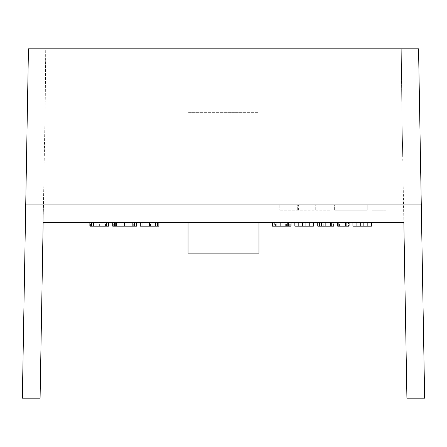 <?xml version="1.0" encoding="UTF-8"?>
<svg xmlns="http://www.w3.org/2000/svg" width="447" height="447" viewBox="0 0 447 447"><rect width="100%" height="100%" fill="white"/><g stroke="black" fill="none" stroke-linecap="round" stroke-linejoin="round"><path stroke-width="0.34" stroke-dasharray="2.23 1.68" d="M258.964 109.766L258.964 112.672L188.036 112.672L258.964 112.672L258.958 102.033L258.964 109.766L188.036 109.766L188.042 102.033L188.036 109.766M258.958 102.056L401.747 102.056L406.915 398.16L424.65 398.16L418.554 48.84L401.283 48.84L401.747 102.056L401.283 48.84L45.717 48.84L45.253 102.056L45.717 48.84L28.446 48.84L22.35 398.16L40.085 398.16L45.253 102.056L44.292 157.003L402.708 157.003L403.853 222.612L356.717 222.612L371.474 222.612L363.165 222.612L363.171 226.16L360.701 226.16L360.701 222.612L360.701 226.16L356.717 226.16L356.717 222.612L356.717 226.16L363.171 226.16L363.171 222.612L363.165 226.16L367.663 226.16L367.663 222.612L367.663 226.16L352.906 226.16L352.906 222.612L360.718 222.612L352.906 222.612M188.042 102.033L258.958 102.033L188.042 102.033M305.1 222.612L298.641 222.612L305.1 222.612L305.1 226.16L302.63 226.16L302.63 222.612L302.63 226.16L298.641 226.16L298.641 222.612L298.641 226.16L305.1 226.16L305.1 222.612M144.102 222.612L155.053 222.612L144.102 222.612L154.103 222.612L144.102 222.612L144.102 226.16L144.102 222.612L144.102 226.16L150.561 226.16L150.561 222.612L140.297 222.612L158.858 222.612L150.555 222.612L150.561 226.16L155.053 226.16L155.053 222.612L155.053 226.16L144.102 226.16L144.102 222.612M309.592 226.16L309.592 222.612L309.592 226.16L305.1 226.16L309.592 226.16M149.499 226.16L149.499 222.612L149.499 226.16L154.103 226.16L154.103 222.612L154.103 226.16L144.102 226.16L149.499 226.16M108.587 226.16L93.669 226.16L93.669 222.612L91.523 222.612L108.587 222.612L93.669 222.612L93.669 226.16L93.026 226.16L93.026 222.612M96.837 226.16L96.837 222.612M104.849 226.16L104.849 222.612M105.47 226.16L105.47 222.612M136.508 222.612L136.508 226.16L116.516 226.16L116.516 222.612L112.711 222.612L136.508 222.612L115.292 222.612M122.852 226.16L122.852 222.612L116.516 222.612L116.516 226.16L115.89 226.16L115.89 222.612M124.35 226.16L124.35 222.612L122.852 222.612M126.233 226.16L126.233 222.612L124.35 222.612M133.29 226.16L133.29 222.612L132.703 222.612L132.703 226.16L132.703 222.612L126.233 222.612M321.46 222.612L325.841 222.612L321.46 222.612L321.46 226.16L320.767 226.16L320.767 222.612M333.68 226.16L333.68 222.612L333.998 222.612L333.998 226.16L325.835 226.16L325.835 222.612L331.719 222.612L325.835 222.612M325.835 226.16L321.46 226.16M330.288 226.16L330.288 222.612M371.474 222.612L371.474 226.16L363.165 226.16M339.452 226.16L339.452 222.612L349.101 222.612L349.101 226.16L337.675 226.16M331.741 226.16L331.741 222.612L302.641 222.612L313.397 222.612L305.089 222.612L305.089 226.16L294.836 226.16L294.836 222.612L302.641 222.612L294.836 222.612M320.767 226.16L317.75 226.16M319.689 226.16L319.689 222.612M313.397 222.612L313.397 226.16L305.089 226.16M290.69 226.16L288.505 226.16L290.69 226.16L290.69 222.612L272.564 222.612L290.69 222.612M291.025 226.16L272.094 226.16M274.346 226.16L287.214 226.16L274.346 226.16L274.346 222.612L272.094 222.612L287.214 222.612L274.346 222.612M158.858 222.612L158.858 226.16L140.297 226.16L140.297 222.612M155.148 226.16L157.908 226.16L155.148 226.16L155.148 222.612M115.89 226.16L112.711 226.16L112.711 222.612M108.498 226.16L108.56 222.612L108.498 226.16M93.026 226.16L89.858 226.16L89.858 222.612L91.523 222.612L89.858 222.612M386.169 210.202L371.982 210.202L386.169 210.202L371.982 210.202L386.169 210.202L386.169 204.882L371.982 204.882L386.169 204.882L371.982 204.882L386.169 204.882L386.169 210.202M367.255 210.202L334.63 210.202L367.255 210.202L334.63 210.202L367.255 210.202L367.255 204.882L334.63 204.882L367.255 204.882L334.63 204.882L367.255 204.882L367.255 210.202M329.897 210.202L279.777 210.202L329.897 210.202L329.897 204.882L315.716 204.882L329.897 204.882L329.897 210.202M360.718 226.16L360.718 222.612L347.895 222.612L348.459 222.612L348.459 226.16M91.523 226.16L91.523 222.612M105.788 222.612L92.462 222.612M106.246 226.16L106.246 222.612M114.376 226.16L114.376 222.612M133.849 222.612L133.29 222.612M134.368 226.16L134.368 222.612M150.555 226.16L150.555 222.612L273.776 222.612L273.776 226.16M141.99 226.16L141.99 222.612L135.307 222.612M288.505 226.16L288.505 222.612L288.505 226.16M302.641 226.16L302.641 222.612L288.505 222.612M346.956 226.16L346.956 222.612L347.895 222.612M349.101 222.612L348.459 222.612M340.972 226.16L340.972 222.612L339.452 222.612M345.866 226.16L345.866 222.612L345.291 222.612L345.291 226.16L345.291 222.612L340.972 222.612M346.956 222.612L345.866 222.612M333.289 222.612L331.741 222.612L333.998 222.612L333.289 222.612L333.289 226.16M327.992 226.16L327.992 222.612L333.68 222.612M333.523 226.16L333.523 222.612L327.992 222.612M333.998 222.612L333.523 222.612M317.951 226.16L317.951 222.612M323.751 226.16L323.751 222.612M317.973 226.16L317.973 222.612M277.039 226.16L277.039 222.612M289.293 226.16L289.293 222.612M275.447 226.16L275.447 222.612M276.274 226.16L276.274 222.612M281.029 226.16L281.029 222.612M285.326 226.16L285.326 222.612M287.214 226.16L287.214 222.612M286.946 226.16L286.946 222.612M286.583 226.16L286.583 222.612M286.08 226.16L286.08 222.612M272.564 226.16L272.564 222.612M157.908 226.16L157.908 222.612M135.871 226.16L135.871 222.612M113.281 226.16L113.281 222.612M107.839 226.16L107.839 222.612M108.37 226.16L108.37 222.612M99.379 226.16L99.379 222.612M108.107 226.16L108.107 222.612M93.669 226.16L93.669 222.612M90.434 226.16L90.434 222.612M258.964 222.612L188.036 222.612L258.964 222.612L258.964 252.946L188.036 252.946L188.036 222.612M371.982 210.202L371.982 204.882L371.982 210.202M334.63 210.202L334.63 204.882L334.63 210.202M279.777 204.882L315.716 204.882L279.777 204.882L298.607 204.882L279.777 204.882L279.777 210.202L279.777 204.882M297.289 210.202L297.289 204.882L297.289 210.202M310.983 210.202L310.983 204.882L310.983 210.202M315.716 210.202L315.716 204.882L315.716 210.202M298.607 210.202L298.607 204.882M353.069 210.202L353.069 204.882L353.069 210.202M346.436 222.612L331.741 222.612M113.873 222.612L107.168 222.612M91.004 222.612L43.147 222.612L44.292 157.003M401.747 102.056L402.708 157.003M421.275 204.882L25.725 204.882M188.042 102.056L45.253 102.056M108.481 222.612L108.481 226.16"/><path stroke-width="0.67" d="M420.443 157.003L418.554 48.84L28.446 48.84L26.557 157.003L420.443 157.003L424.65 398.16L406.915 398.16L403.853 222.612L43.147 222.612L40.085 398.16L22.35 398.16L26.557 157.003M352.906 222.612L352.906 226.16L371.474 226.16L371.474 222.612M337.675 222.612L337.675 226.16L349.101 226.16L349.101 222.612M317.75 222.612L317.75 226.16L333.998 226.16L333.998 222.612M317.744 222.612L317.973 226.16M294.836 222.612L294.836 226.16L313.397 226.16L313.397 222.612M272.094 222.612L272.094 226.16L291.025 226.16L291.025 222.612M140.297 222.612L140.297 226.16L158.858 226.16L158.858 222.612M112.711 222.612L112.711 226.16L136.508 226.16L136.508 222.612M89.858 222.612L89.858 226.16L108.587 226.16L108.587 222.612M363.165 226.16L363.165 222.612M360.718 226.16L360.718 222.612M346.866 226.16L346.866 222.612M345.687 226.16L345.687 222.612M338.161 226.16L338.161 222.612M331.719 226.16L331.719 222.612M330.892 226.16L330.892 222.612M330.305 226.16L330.305 222.612M325.841 226.16L325.841 222.612M321.393 226.16L321.393 222.612M319.527 226.16L319.527 222.612M305.089 226.16L305.089 222.612M302.641 226.16L302.641 222.612M287.762 226.16L287.762 222.612M280.811 226.16L280.811 222.612M276.017 226.16L276.017 222.612M272.569 226.16L272.569 222.612M272.491 226.16L272.491 222.612M272.273 226.16L272.273 222.612M157.908 226.16L157.908 222.612L157.903 226.16M157.752 226.16L157.752 222.612M157.411 226.16L157.411 222.612M155.439 226.16L155.439 222.612M149.51 226.16L149.51 222.612M142.023 226.16L142.023 222.612M134.441 226.16L134.441 222.612M132.837 226.16L132.837 222.612M124.54 226.16L124.54 222.612M116.382 226.16L116.382 222.612M115.265 226.16L115.265 222.612M114.331 226.16L114.331 222.612M106.347 226.16L106.347 222.612M104.995 226.16L104.995 222.612M93.669 226.16L93.669 222.612M91.523 226.16L91.523 222.612M188.042 222.612L188.036 253.119L258.964 253.114L188.042 252.98M258.958 252.98L258.958 222.612L258.964 252.946M421.275 204.882L25.725 204.882M258.964 253.119L188.036 253.119"/></g></svg>
